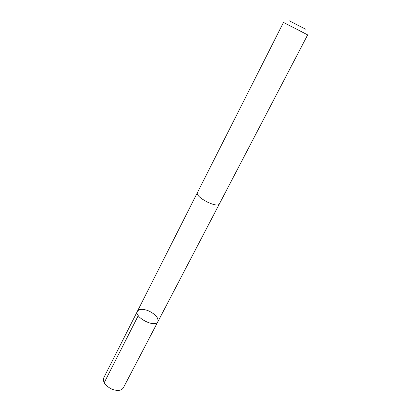 <?xml version="1.0" encoding="UTF-8"?>
<svg xmlns="http://www.w3.org/2000/svg" width="411" height="411" viewBox="0 0 411 411"><rect width="100%" height="100%" fill="white"/><g stroke="black" fill="none" stroke-linecap="round" stroke-linejoin="round"><path stroke-width="0.62" d="M148.931 311.004C155.728 314.482 158.708 318.052 157.865 321.726C155.204 328.219 133.703 317.169 137.433 311.225C139.298 308.759 143.131 308.687 148.931 311.004M103.757 377.812C102.58 381.989 105.273 385.759 111.823 389.135C117.454 391.2 121.291 390.779 123.326 387.871L157.865 321.726C155.204 328.219 133.703 317.169 137.433 311.225L103.757 377.812M207.997 202.366C214.136 205.079 217.871 205.711 219.202 204.277L307.654 34.889L297.071 29.397L283.467 22.456L197.229 192.98C197.033 195.446 200.625 198.575 207.997 202.366M289.344 20.833L305.553 29.16M138.26 315.622L104.194 382.723M197.198 193.052L137.433 311.225M219.166 204.339L157.865 321.726"/></g></svg>
